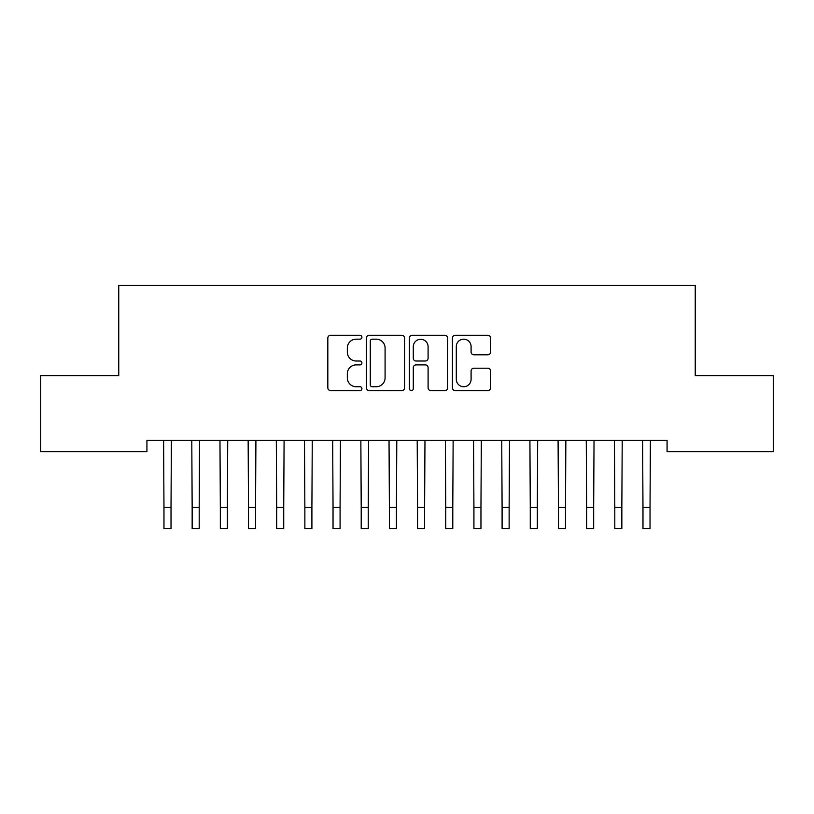 <?xml version="1.0" encoding="UTF-8"?>
<svg xmlns="http://www.w3.org/2000/svg" width="814" height="814" viewBox="0 0 814 814"><rect width="100%" height="100%" fill="white"/><g stroke="black" fill="none" stroke-linecap="round" stroke-linejoin="round"><path stroke-width="1.22" d="M361.915 337.22A1.933 1.933 0 0 0 359.981 335.287L330.596 335.287A2.768 2.768 0 0 0 327.828 338.054L327.828 387.84A2.768 2.768 0 0 0 330.596 390.598L359.981 390.598A1.933 1.933 0 0 0 361.915 388.665A1.933 1.933 0 0 0 359.981 386.731L356.176 386.731A8.852 8.852 0 0 1 347.334 377.879L347.334 373.728A8.852 8.852 0 0 1 356.176 364.886L359.981 364.886A1.933 1.933 0 0 0 361.915 362.942A1.933 1.933 0 0 0 359.981 361.009L356.176 361.009A8.852 8.852 0 0 1 347.334 352.157L347.334 348.005A8.852 8.852 0 0 1 356.176 339.163L359.981 339.163A1.933 1.933 0 0 0 361.915 337.22M487.83 354.782A2.768 2.768 0 0 0 490.598 352.024L490.598 338.054A2.768 2.768 0 0 0 487.83 335.287L455.189 335.287A2.768 2.768 0 0 0 452.431 338.054L452.431 387.84A2.768 2.768 0 0 0 455.189 390.598L487.83 390.598A2.768 2.768 0 0 0 490.598 387.84L490.598 370.97A2.768 2.768 0 0 0 487.83 368.203L473.86 368.203A2.768 2.768 0 0 0 471.092 370.97L471.092 379.334A7.397 7.397 0 0 1 463.695 386.731A7.397 7.397 0 0 1 456.298 379.334L456.298 346.561A7.397 7.397 0 0 1 463.695 339.163A7.397 7.397 0 0 1 471.092 346.561L471.092 352.024A2.768 2.768 0 0 0 473.86 354.782L487.83 354.782M667.073 440.435L146.927 440.435L146.927 451.699L40.7 451.699L40.7 375.62L118.752 375.62L118.752 285.46L695.248 285.46L695.248 375.62L773.3 375.62L773.3 451.699L667.073 451.699L667.073 440.435M404.578 338.054A2.768 2.768 0 0 0 401.811 335.287L369.18 335.287A2.768 2.768 0 0 0 366.412 338.054L366.412 387.84A2.768 2.768 0 0 0 369.18 390.598L401.811 390.598A2.768 2.768 0 0 0 404.578 387.84L404.578 338.054M412.189 335.287L444.82 335.287A2.768 2.768 0 0 1 447.588 338.054L447.588 387.84A2.768 2.768 0 0 1 444.82 390.598L430.85 390.598A2.768 2.768 0 0 1 428.093 387.84L428.093 367.643A2.768 2.768 0 0 0 425.325 364.886L416.056 364.886A2.768 2.768 0 0 0 413.288 367.643L413.288 388.665A1.933 1.933 0 0 1 411.355 390.598A1.933 1.933 0 0 1 409.422 388.665L409.422 338.054A2.768 2.768 0 0 1 412.189 335.287M372.222 339.163A1.933 1.933 0 0 0 370.289 341.097L370.289 384.798A1.933 1.933 0 0 0 372.222 386.731L376.231 386.731A8.852 8.852 0 0 0 385.083 377.879L385.083 348.005A8.852 8.852 0 0 0 376.231 339.163L372.222 339.163M428.093 346.693A7.397 7.397 0 0 0 420.696 339.296A7.397 7.397 0 0 0 413.288 346.693L413.288 358.241A2.768 2.768 0 0 0 416.056 361.009L425.325 361.009A2.768 2.768 0 0 0 428.093 358.241L428.093 346.693M163.614 440.435L163.97 507.407L171.021 507.407L171.378 440.435M163.97 507.407L163.97 528.54L171.021 528.54L171.021 507.407M191.789 440.435L192.155 507.407L199.196 507.407L199.552 440.435M192.155 507.407L192.155 528.54L199.196 528.54L199.196 507.407M219.973 440.435L220.329 507.407L227.371 507.407L227.727 440.435M220.329 507.407L220.329 528.54L227.371 528.54L227.371 507.407M248.148 440.435L248.504 507.407L255.545 507.407L255.911 440.435M248.504 507.407L248.504 528.54L255.545 528.54L255.545 507.407M276.322 440.435L276.679 507.407L283.73 507.407L284.086 440.435M276.679 507.407L276.679 528.54L283.73 528.54L283.73 507.407M304.497 440.435L304.863 507.407L311.904 507.407L312.261 440.435M304.863 507.407L304.863 528.54L311.904 528.54L311.904 507.407M332.682 440.435L333.038 507.407L340.079 507.407L340.435 440.435M333.038 507.407L333.038 528.54L340.079 528.54L340.079 507.407M360.856 440.435L361.213 507.407L368.254 507.407L368.61 440.435M361.213 507.407L361.213 528.54L368.254 528.54L368.254 507.407M389.031 440.435L389.387 507.407L396.438 507.407L396.794 440.435M389.387 507.407L389.387 528.54L396.438 528.54L396.438 507.407M417.206 440.435L417.562 507.407L424.613 507.407L424.969 440.435M417.562 507.407L417.562 528.54L424.613 528.54L424.613 507.407M445.39 440.435L445.746 507.407L452.788 507.407L453.144 440.435M445.746 507.407L445.746 528.54L452.788 528.54L452.788 507.407M473.565 440.435L473.921 507.407L480.962 507.407L481.318 440.435M473.921 507.407L473.921 528.54L480.962 528.54L480.962 507.407M501.739 440.435L502.096 507.407L509.137 507.407L509.503 440.435M502.096 507.407L502.096 528.54L509.137 528.54L509.137 507.407M529.914 440.435L530.27 507.407L537.321 507.407L537.678 440.435M530.27 507.407L530.27 528.54L537.321 528.54L537.321 507.407M558.089 440.435L558.455 507.407L565.496 507.407L565.852 440.435M558.455 507.407L558.455 528.54L565.496 528.54L565.496 507.407M586.273 440.435L586.629 507.407L593.671 507.407L594.027 440.435M586.629 507.407L586.629 528.54L593.671 528.54L593.671 507.407M614.448 440.435L614.804 507.407L621.845 507.407L622.211 440.435M614.804 507.407L614.804 528.54L621.845 528.54L621.845 507.407M642.622 440.435L642.979 507.407L650.03 507.407L650.386 440.435M642.979 507.407L642.979 528.54L650.03 528.54L650.03 507.407"/></g></svg>
